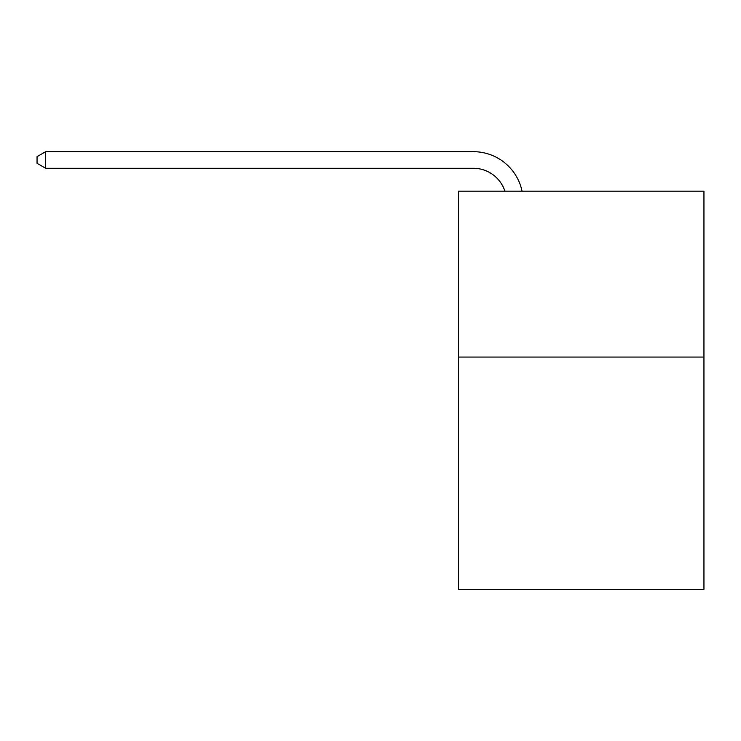 <?xml version="1.0" encoding="UTF-8"?>
<svg xmlns="http://www.w3.org/2000/svg" width="741" height="741" viewBox="0 0 741 741"><rect width="100%" height="100%" fill="white"/><g stroke="black" fill="none" stroke-linecap="round" stroke-linejoin="round"><path stroke-width="1.11" d="M703.95 357.06L703.95 589.317L458.429 589.317L458.429 191.169L703.95 191.169L703.95 357.06L458.429 357.06M473.351 168.272A33.178 33.178 0 0 1 504.899 191.169A33.178 33.178 0 0 0 473.351 168.272A33.178 33.178 0 0 1 504.899 191.169A33.178 33.178 0 0 0 473.351 168.272A33.178 33.178 0 0 1 504.899 191.169A33.178 33.178 0 0 0 473.351 168.272A33.178 33.178 0 0 1 504.899 191.169A33.178 33.178 0 0 0 473.351 168.272A33.178 33.178 0 0 1 504.899 191.169A33.178 33.178 0 0 0 473.351 168.272A33.178 33.178 0 0 1 504.899 191.169A33.178 33.178 0 0 0 473.351 168.272A33.178 33.178 0 0 1 504.899 191.169A33.178 33.178 0 0 0 473.351 168.272A33.178 33.178 0 0 1 504.899 191.169A33.178 33.178 0 0 0 473.351 168.272A33.178 33.178 0 0 1 504.899 191.169A33.178 33.178 0 0 0 473.351 168.272A33.178 33.178 0 0 1 504.899 191.169A33.178 33.178 0 0 0 473.351 168.272A33.178 33.178 0 0 1 504.899 191.169A33.178 33.178 0 0 0 473.351 168.272A33.178 33.178 0 0 1 504.899 191.169A33.178 33.178 0 0 0 473.351 168.272A33.178 33.178 0 0 1 504.899 191.169A33.178 33.178 0 0 0 473.351 168.272A33.178 33.178 0 0 1 504.899 191.169A33.178 33.178 0 0 0 473.351 168.272A33.178 33.178 0 0 1 504.899 191.169A33.178 33.178 0 0 0 473.351 168.272A33.178 33.178 0 0 1 504.899 191.169A33.178 33.178 0 0 0 473.351 168.272A33.178 33.178 0 0 1 504.899 191.169A33.178 33.178 0 0 0 473.351 168.272A33.178 33.178 0 0 1 504.899 191.169A33.178 33.178 0 0 0 473.351 168.272A33.178 33.178 0 0 1 504.899 191.169A33.178 33.178 0 0 0 473.351 168.272A33.178 33.178 0 0 1 504.899 191.169A33.178 33.178 0 0 0 473.351 168.272A33.178 33.178 0 0 1 504.899 191.169A33.178 33.178 0 0 0 473.351 168.272A33.178 33.178 0 0 1 504.899 191.169A33.178 33.178 0 0 0 473.351 168.272A33.178 33.178 0 0 1 504.899 191.169A33.178 33.178 0 0 0 473.351 168.272A33.178 33.178 0 0 1 504.899 191.169A33.178 33.178 0 0 0 473.351 168.272A33.178 33.178 0 0 1 504.899 191.169A33.178 33.178 0 0 0 473.351 168.272A33.178 33.178 0 0 1 504.899 191.169A33.178 33.178 0 0 0 473.351 168.272A33.178 33.178 0 0 1 504.899 191.169A33.178 33.178 0 0 0 473.351 168.272A33.178 33.178 0 0 1 504.899 191.169A33.178 33.178 0 0 0 473.351 168.272A33.178 33.178 0 0 1 504.899 191.169A33.178 33.178 0 0 0 473.351 168.272A33.178 33.178 0 0 1 504.899 191.169A33.178 33.178 0 0 0 473.351 168.272A33.178 33.178 0 0 1 504.899 191.169A33.178 33.178 0 0 0 473.351 168.272L45.673 168.272L37.05 163.298L37.05 156.657L45.673 151.683L473.351 151.683A49.767 49.767 0 0 1 522.053 191.169M45.673 168.272L45.673 151.683L473.351 151.683"/></g></svg>
